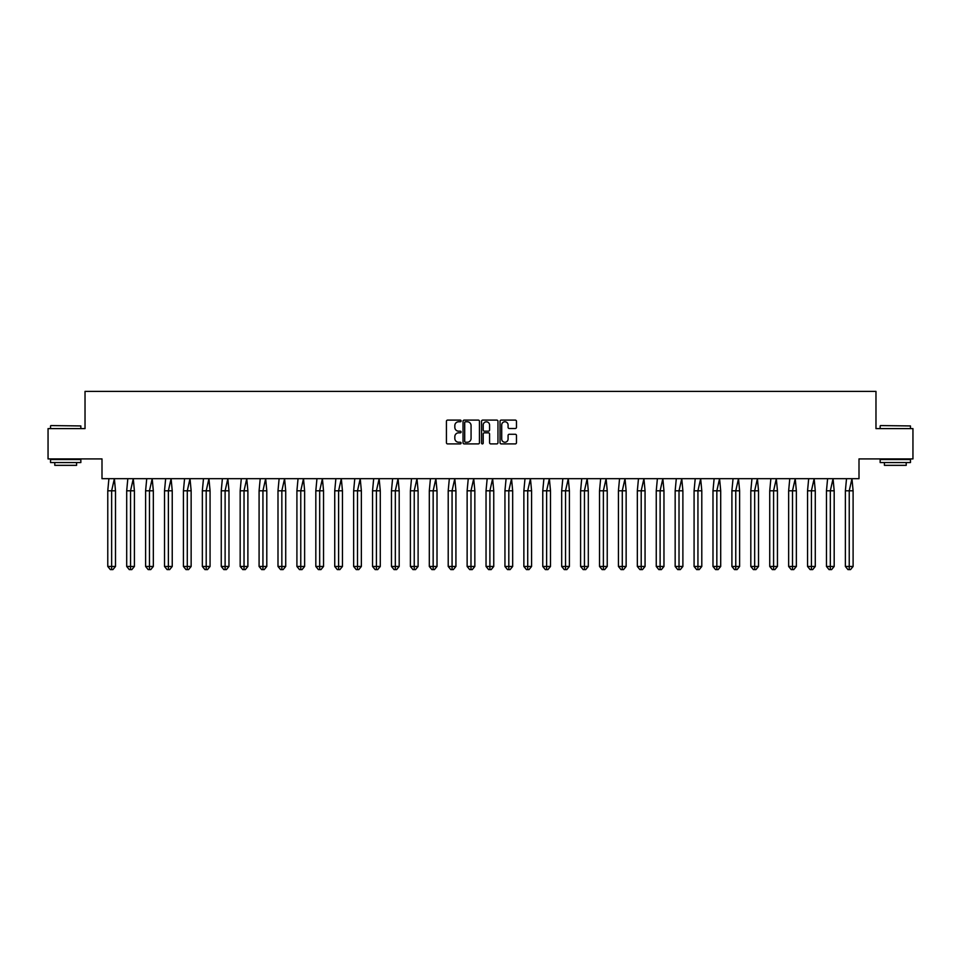 <?xml version="1.0" encoding="UTF-8"?>
<svg xmlns="http://www.w3.org/2000/svg" width="961" height="961" viewBox="0 0 961 961"><rect width="100%" height="100%" fill="white"/><g stroke="black" fill="none" stroke-linecap="round" stroke-linejoin="round"><path stroke-width="1.44" d="M461.1 420.942A0.829 0.829 0 0 0 460.271 420.101L447.622 420.101A1.189 1.189 0 0 0 446.433 421.29L446.433 442.721A1.189 1.189 0 0 0 447.622 443.91L460.271 443.91A0.829 0.829 0 0 0 461.1 443.069A0.829 0.829 0 0 0 460.271 442.24L458.637 442.24A3.808 3.808 0 0 1 454.829 438.432L454.829 436.642A3.808 3.808 0 0 1 458.637 432.834L460.271 432.834A0.829 0.829 0 0 0 461.1 432.006A0.829 0.829 0 0 0 460.271 431.177L458.637 431.177A3.808 3.808 0 0 1 454.829 427.369L454.829 425.579A3.808 3.808 0 0 1 458.637 421.771L460.271 421.771A0.829 0.829 0 0 0 461.1 420.942M48.05 428.606L48.05 458.926L101.998 458.926L101.998 478.686L859.002 478.686L859.002 458.926L912.95 458.926L912.95 428.606L875.976 428.606L875.976 391.391L85.024 391.391L85.024 428.606L48.05 428.606M515.276 428.498A1.189 1.189 0 0 0 516.465 427.309L516.465 421.29A1.189 1.189 0 0 0 515.276 420.101L501.234 420.101A1.189 1.189 0 0 0 500.044 421.29L500.044 442.721A1.189 1.189 0 0 0 501.234 443.91L515.276 443.91A1.189 1.189 0 0 0 516.465 442.721L516.465 435.453A1.189 1.189 0 0 0 515.276 434.264L509.27 434.264A1.189 1.189 0 0 0 508.081 435.453L508.081 439.057A3.183 3.183 0 0 1 504.897 442.24A3.183 3.183 0 0 1 501.714 439.057L501.714 424.954A3.183 3.183 0 0 1 504.897 421.771A3.183 3.183 0 0 1 508.081 424.954L508.081 427.309A1.189 1.189 0 0 0 509.27 428.498L515.276 428.498M479.455 421.29A1.189 1.189 0 0 0 478.266 420.101L464.223 420.101A1.189 1.189 0 0 0 463.034 421.29L463.034 442.721A1.189 1.189 0 0 0 464.223 443.91L478.266 443.91A1.189 1.189 0 0 0 479.455 442.721L479.455 421.29M482.734 420.101L496.777 420.101A1.189 1.189 0 0 1 497.966 421.29L497.966 442.721A1.189 1.189 0 0 1 496.777 443.91L490.759 443.91A1.189 1.189 0 0 1 489.569 442.721L489.569 434.024A1.189 1.189 0 0 0 488.38 432.834L484.392 432.834A1.189 1.189 0 0 0 483.203 434.024L483.203 443.069A0.829 0.829 0 0 1 482.374 443.91A0.829 0.829 0 0 1 481.545 443.069L481.545 421.29A1.189 1.189 0 0 1 482.734 420.101M465.532 421.771A0.829 0.829 0 0 0 464.704 422.6L464.704 441.411A0.829 0.829 0 0 0 465.532 442.24L467.262 442.24A3.808 3.808 0 0 0 471.07 438.432L471.07 425.579A3.808 3.808 0 0 0 467.262 421.771L465.532 421.771M489.569 425.014A3.183 3.183 0 0 0 486.386 421.831A3.183 3.183 0 0 0 483.203 425.014L483.203 429.987A1.189 1.189 0 0 0 484.392 431.177L488.38 431.177A1.189 1.189 0 0 0 489.569 429.987L489.569 425.014M114.371 478.686L115.5 490.807L111.644 490.807L114.371 478.686M107.776 490.807L111.644 490.807L111.644 569.609L112.93 569.609L115.5 566.461L107.776 566.461L107.776 490.807L108.905 478.686M115.5 566.461L115.5 490.807M107.776 566.461L110.347 569.609L111.644 569.609M50.897 425.579L80.844 425.939L50.897 425.579M65.684 462.553L50.537 462.553L50.537 459.526L80.844 459.526L80.844 462.553L65.684 462.553M76.604 462.553L76.604 465.34L54.777 465.34L54.777 462.553M880.516 425.579L910.463 425.939L880.516 425.579M895.316 462.553L880.156 462.553L880.156 459.526L910.463 459.526L910.463 462.553L895.316 462.553M906.223 462.553L906.223 465.34L884.396 465.34L884.396 462.553M133.279 478.686L134.408 490.807L130.552 490.807L133.279 478.686M126.696 490.807L130.552 490.807L130.552 569.609L131.837 569.609L134.408 566.461L126.696 566.461L126.696 490.807L127.825 478.686M134.408 566.461L134.408 490.807M126.696 566.461L129.267 569.609L130.552 569.609M152.186 478.686L153.328 490.807L149.46 490.807L152.186 478.686M145.604 490.807L149.46 490.807L149.46 569.609L150.745 569.609L153.328 566.461L145.604 566.461L145.604 490.807L146.733 478.686M153.328 566.461L153.328 490.807M145.604 566.461L148.174 569.609L149.46 569.609M171.106 478.686L172.235 490.807L168.379 490.807L171.106 478.686M164.523 490.807L168.379 490.807L168.379 569.609L169.665 569.609L172.235 566.461L164.523 566.461L164.523 490.807L165.652 478.686M172.235 566.461L172.235 490.807M164.523 566.461L167.094 569.609L168.379 569.609M190.014 478.686L191.143 490.807L187.287 490.807L190.014 478.686M183.431 490.807L187.287 490.807L187.287 569.609L188.572 569.609L191.143 566.461L183.431 566.461L183.431 490.807L184.56 478.686M191.143 566.461L191.143 490.807M183.431 566.461L186.002 569.609L187.287 569.609M208.933 478.686L210.063 490.807L206.207 490.807L208.933 478.686M202.351 490.807L206.207 490.807L206.207 569.609L207.492 569.609L210.063 566.461L202.351 566.461L202.351 490.807L203.48 478.686M210.063 566.461L210.063 490.807M202.351 566.461L204.921 569.609L206.207 569.609M227.841 478.686L228.97 490.807L225.114 490.807L227.841 478.686M221.258 490.807L225.114 490.807L225.114 569.609L226.4 569.609L228.97 566.461L221.258 566.461L221.258 490.807L222.387 478.686M228.97 566.461L228.97 490.807M221.258 566.461L223.829 569.609L225.114 569.609M246.761 478.686L247.89 490.807L244.034 490.807L246.761 478.686M240.166 490.807L244.034 490.807L244.034 569.609L245.319 569.609L247.89 566.461L240.166 566.461L240.166 490.807L241.295 478.686M247.89 566.461L247.89 490.807M240.166 566.461L242.749 569.609L244.034 569.609M265.668 478.686L266.798 490.807L262.942 490.807L265.668 478.686M259.086 490.807L262.942 490.807L262.942 569.609L264.227 569.609L266.798 566.461L259.086 566.461L259.086 490.807L260.215 478.686M266.798 566.461L266.798 490.807M259.086 566.461L261.656 569.609L262.942 569.609M284.576 478.686L285.717 490.807L281.849 490.807L284.576 478.686M277.993 490.807L281.849 490.807L281.849 569.609L283.135 569.609L285.717 566.461L277.993 566.461L277.993 490.807L279.122 478.686M285.717 566.461L285.717 490.807M277.993 566.461L280.564 569.609L281.849 569.609M303.496 478.686L304.625 490.807L300.769 490.807L303.496 478.686M296.913 490.807L300.769 490.807L300.769 569.609L302.054 569.609L304.625 566.461L296.913 566.461L296.913 490.807L298.042 478.686M304.625 566.461L304.625 490.807M296.913 566.461L299.484 569.609L300.769 569.609M322.403 478.686L323.533 490.807L319.677 490.807L322.403 478.686M315.821 490.807L319.677 490.807L319.677 569.609L320.962 569.609L323.533 566.461L315.821 566.461L315.821 490.807L316.95 478.686M323.533 566.461L323.533 490.807M315.821 566.461L318.391 569.609L319.677 569.609M341.323 478.686L342.452 490.807L338.596 490.807L341.323 478.686M334.74 490.807L338.596 490.807L338.596 569.609L339.882 569.609L342.452 566.461L334.74 566.461L334.74 490.807L335.87 478.686M342.452 566.461L342.452 490.807M334.74 566.461L337.311 569.609L338.596 569.609M360.231 478.686L361.36 490.807L357.504 490.807L360.231 478.686M353.648 490.807L357.504 490.807L357.504 569.609L358.789 569.609L361.36 566.461L353.648 566.461L353.648 490.807L354.777 478.686M361.36 566.461L361.36 490.807M353.648 566.461L356.219 569.609L357.504 569.609M379.151 478.686L380.28 490.807L376.424 490.807L379.151 478.686M372.556 490.807L376.424 490.807L376.424 569.609L377.709 569.609L380.28 566.461L372.556 566.461L372.556 490.807L373.685 478.686M380.28 566.461L380.28 490.807M372.556 566.461L375.138 569.609L376.424 569.609M398.058 478.686L399.187 490.807L395.331 490.807L398.058 478.686M391.475 490.807L395.331 490.807L395.331 569.609L396.617 569.609L399.187 566.461L391.475 566.461L391.475 490.807L392.605 478.686M399.187 566.461L399.187 490.807M391.475 566.461L394.046 569.609L395.331 569.609M416.978 478.686L418.107 490.807L414.239 490.807L416.978 478.686M410.383 490.807L414.239 490.807L414.239 569.609L415.524 569.609L418.107 566.461L410.383 566.461L410.383 490.807L411.512 478.686M418.107 566.461L418.107 490.807M410.383 566.461L412.954 569.609L414.239 569.609M435.886 478.686L437.015 490.807L433.159 490.807L435.886 478.686M429.303 490.807L433.159 490.807L433.159 569.609L434.444 569.609L437.015 566.461L429.303 566.461L429.303 490.807L430.432 478.686M437.015 566.461L437.015 490.807M429.303 566.461L431.873 569.609L433.159 569.609M454.793 478.686L455.922 490.807L452.066 490.807L454.793 478.686M448.21 490.807L452.066 490.807L452.066 569.609L453.352 569.609L455.922 566.461L448.21 566.461L448.21 490.807L449.34 478.686M455.922 566.461L455.922 490.807M448.21 566.461L450.781 569.609L452.066 569.609M473.713 478.686L474.842 490.807L470.986 490.807L473.713 478.686M467.13 490.807L470.986 490.807L470.986 569.609L472.271 569.609L474.842 566.461L467.13 566.461L467.13 490.807L468.259 478.686M474.842 566.461L474.842 490.807M467.13 566.461L469.701 569.609L470.986 569.609M492.621 478.686L493.75 490.807L489.894 490.807L492.621 478.686M486.038 490.807L489.894 490.807L489.894 569.609L491.179 569.609L493.75 566.461L486.038 566.461L486.038 490.807L487.167 478.686M493.75 566.461L493.75 490.807M486.038 566.461L488.608 569.609L489.894 569.609M511.54 478.686L512.669 490.807L508.813 490.807L511.54 478.686M504.945 490.807L508.813 490.807L508.813 569.609L510.099 569.609L512.669 566.461L504.945 566.461L504.945 490.807L506.087 478.686M512.669 566.461L512.669 490.807M504.945 566.461L507.528 569.609L508.813 569.609M530.448 478.686L531.577 490.807L527.721 490.807L530.448 478.686M523.865 490.807L527.721 490.807L527.721 569.609L529.006 569.609L531.577 566.461L523.865 566.461L523.865 490.807L524.994 478.686M531.577 566.461L531.577 490.807M523.865 566.461L526.436 569.609L527.721 569.609M549.368 478.686L550.497 490.807L546.629 490.807L549.368 478.686M542.773 490.807L546.629 490.807L546.629 569.609L547.926 569.609L550.497 566.461L542.773 566.461L542.773 490.807L543.902 478.686M550.497 566.461L550.497 490.807M542.773 566.461L545.343 569.609L546.629 569.609M568.275 478.686L569.405 490.807L565.548 490.807L568.275 478.686M561.692 490.807L565.548 490.807L565.548 569.609L566.834 569.609L569.405 566.461L561.692 566.461L561.692 490.807L562.822 478.686M569.405 566.461L569.405 490.807M561.692 566.461L564.263 569.609L565.548 569.609M587.183 478.686L588.312 490.807L584.456 490.807L587.183 478.686M580.6 490.807L584.456 490.807L584.456 569.609L585.742 569.609L588.312 566.461L580.6 566.461L580.6 490.807L581.729 478.686M588.312 566.461L588.312 490.807M580.6 566.461L583.171 569.609L584.456 569.609M606.103 478.686L607.232 490.807L603.376 490.807L606.103 478.686M599.52 490.807L603.376 490.807L603.376 569.609L604.661 569.609L607.232 566.461L599.52 566.461L599.52 490.807L600.649 478.686M607.232 566.461L607.232 490.807M599.52 566.461L602.091 569.609L603.376 569.609M625.01 478.686L626.14 490.807L622.284 490.807L625.01 478.686M618.428 490.807L622.284 490.807L622.284 569.609L623.569 569.609L626.14 566.461L618.428 566.461L618.428 490.807L619.557 478.686M626.14 566.461L626.14 490.807M618.428 566.461L620.998 569.609L622.284 569.609M643.93 478.686L645.059 490.807L641.203 490.807L643.93 478.686M637.335 490.807L641.203 490.807L641.203 569.609L642.489 569.609L645.059 566.461L637.335 566.461L637.335 490.807L638.476 478.686M645.059 566.461L645.059 490.807M637.335 566.461L639.918 569.609L641.203 569.609M662.838 478.686L663.967 490.807L660.111 490.807L662.838 478.686M656.255 490.807L660.111 490.807L660.111 569.609L661.396 569.609L663.967 566.461L656.255 566.461L656.255 490.807L657.384 478.686M663.967 566.461L663.967 490.807M656.255 566.461L658.826 569.609L660.111 569.609M681.757 478.686L682.887 490.807L679.019 490.807L681.757 478.686M675.163 490.807L679.019 490.807L679.019 569.609L680.316 569.609L682.887 566.461L675.163 566.461L675.163 490.807L676.292 478.686M682.887 566.461L682.887 490.807M675.163 566.461L677.733 569.609L679.019 569.609M700.665 478.686L701.794 490.807L697.938 490.807L700.665 478.686M694.082 490.807L697.938 490.807L697.938 569.609L699.224 569.609L701.794 566.461L694.082 566.461L694.082 490.807L695.211 478.686M701.794 566.461L701.794 490.807M694.082 566.461L696.653 569.609L697.938 569.609M719.573 478.686L720.702 490.807L716.846 490.807L719.573 478.686M712.99 490.807L716.846 490.807L716.846 569.609L718.131 569.609L720.702 566.461L712.99 566.461L712.99 490.807L714.119 478.686M720.702 566.461L720.702 490.807M712.99 566.461L715.561 569.609L716.846 569.609M738.492 478.686L739.622 490.807L735.766 490.807L738.492 478.686M731.91 490.807L735.766 490.807L735.766 569.609L737.051 569.609L739.622 566.461L731.91 566.461L731.91 490.807L733.039 478.686M739.622 566.461L739.622 490.807M731.91 566.461L734.48 569.609L735.766 569.609M757.4 478.686L758.529 490.807L754.673 490.807L757.4 478.686M750.817 490.807L754.673 490.807L754.673 569.609L755.959 569.609L758.529 566.461L750.817 566.461L750.817 490.807L751.946 478.686M758.529 566.461L758.529 490.807M750.817 566.461L753.388 569.609L754.673 569.609M776.32 478.686L777.449 490.807L773.593 490.807L776.32 478.686M769.737 490.807L773.593 490.807L773.593 569.609L774.878 569.609L777.449 566.461L769.737 566.461L769.737 490.807L770.866 478.686M777.449 566.461L777.449 490.807M769.737 566.461L772.308 569.609L773.593 569.609M795.227 478.686L796.357 490.807L792.501 490.807L795.227 478.686M788.645 490.807L792.501 490.807L792.501 569.609L793.786 569.609L796.357 566.461L788.645 566.461L788.645 490.807L789.774 478.686M796.357 566.461L796.357 490.807M788.645 566.461L791.215 569.609L792.501 569.609M814.147 478.686L815.276 490.807L811.42 490.807L814.147 478.686M807.552 490.807L811.42 490.807L811.42 569.609L812.706 569.609L815.276 566.461L807.552 566.461L807.552 490.807L808.682 478.686M815.276 566.461L815.276 490.807M807.552 566.461L810.123 569.609L811.42 569.609M833.055 478.686L834.184 490.807L830.328 490.807L833.055 478.686M826.472 490.807L830.328 490.807L830.328 569.609L831.613 569.609L834.184 566.461L826.472 566.461L826.472 490.807L827.601 478.686M834.184 566.461L834.184 490.807M826.472 566.461L829.043 569.609L830.328 569.609M851.963 478.686L853.104 490.807L849.236 490.807L851.963 478.686M845.38 490.807L849.236 490.807L849.236 569.609L850.521 569.609L853.104 566.461L845.38 566.461L845.38 490.807L846.509 478.686M853.104 566.461L853.104 490.807M845.38 566.461L847.95 569.609L849.236 569.609M50.537 428.606L50.537 425.939M57.444 459.526L57.444 458.926M73.937 459.526L73.937 458.926M80.844 428.606L80.844 425.939M880.156 428.606L880.156 425.939M887.063 459.526L887.063 458.926M903.556 459.526L903.556 458.926M910.463 428.606L910.463 425.939"/></g></svg>
